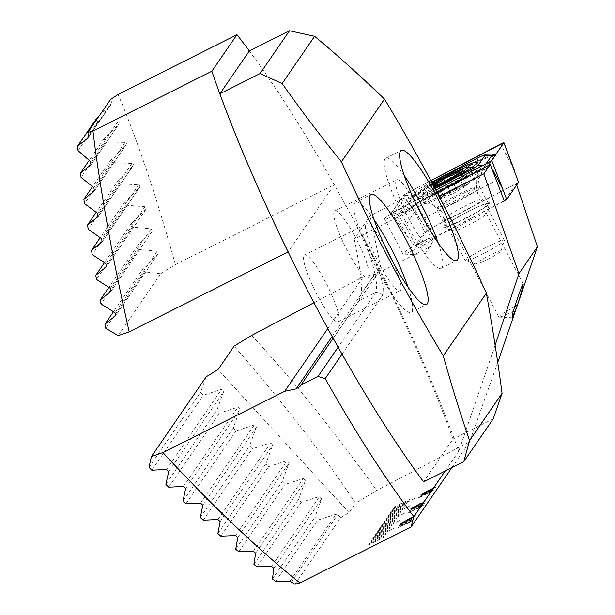 <?xml version="1.0" encoding="UTF-8"?>
<svg xmlns="http://www.w3.org/2000/svg" width="615" height="615" viewBox="0 0 615 615"><rect width="100%" height="100%" fill="white"/><g stroke="black" fill="none" stroke-linecap="round" stroke-linejoin="round"><path stroke-width="0.46" stroke-dasharray="3.08 2.31" d="M489.563 203.565A26.422 2.529 -27.7 0 0 489.732 203.242A26.422 2.529 -27.7 0 0 468.392 211.337A26.422 2.529 -27.7 0 0 443.108 226.935A26.422 2.529 -27.7 0 0 443.161 227.688A26.422 2.529 -27.7 0 0 466.539 218.002A26.422 2.529 -27.7 0 0 489.563 203.565M486.257 214.058A18.496 1.776 -27.7 0 0 486.38 213.828A18.496 1.776 -27.7 0 0 486.38 213.636A18.496 1.776 -27.7 0 0 470.652 219.901A18.496 1.776 -27.7 0 0 453.747 230.41A18.496 1.776 -27.7 0 0 453.624 230.833A18.496 1.776 -27.7 0 0 453.785 230.94A18.496 1.776 -27.7 0 0 470.144 224.16A18.496 1.776 -27.7 0 0 486.257 214.058M514.74 306.647A18.496 1.776 -27.7 0 0 498.98 316.571A18.496 1.776 -27.7 0 0 498.857 316.986A18.496 1.776 -27.7 0 0 499.203 317.125A18.496 1.776 -27.7 0 0 513.218 311.421M421.413 242.256A18.496 1.776 -27.7 0 0 402.925 253.934A18.496 1.776 -27.7 0 0 403.271 254.08A18.496 1.776 -27.7 0 0 417.178 248.422A18.496 1.776 -27.7 0 0 435.597 237.106A18.496 1.776 -27.7 0 0 435.674 236.744A18.496 1.776 -27.7 0 0 421.413 242.256M437.05 192.41L415.855 203.519A18.496 1.776 152.3 0 1 398.843 213.497A18.496 1.776 152.3 0 1 384.583 219.009A18.496 1.776 152.3 0 1 395.384 211.422L405.339 225.544L415.532 244.947A18.496 1.776 -27.7 0 1 421.252 241.949A18.496 1.776 -27.7 0 1 435.512 236.429A18.496 1.776 -27.7 0 1 434.767 237.521L504.346 201.036M394.43 506.975L409.921 499.18L394.353 506.814M393.423 508.436L408.906 500.648L393.346 508.282M392.416 509.904L415.563 498.065L392.332 509.75M391.409 511.373L406.815 503.431L391.325 511.219M390.402 512.841L405.885 505.053L390.317 512.687M389.395 514.309L404.878 506.522L389.31 514.155M388.388 515.777L403.786 507.829L388.303 515.624M387.373 517.246L410.605 505.561L387.296 517.084M386.366 518.706L401.849 510.919L386.289 518.553M385.359 520.175L400.765 512.234L385.274 520.021M384.352 521.643L399.758 513.702L384.267 521.489M383.345 523.111L398.743 515.17L383.26 522.958M382.338 524.58L405.477 512.741L382.253 524.426M381.323 526.048L396.813 518.26L381.246 525.894M380.316 527.516L395.806 519.729L380.239 527.363M379.309 528.985L394.792 521.189L379.232 528.823M378.302 530.445L393.708 522.504L378.217 530.291M377.295 531.913L400.442 520.075L377.21 531.76M376.288 533.382L391.77 525.594L376.203 533.228M375.281 534.85L390.763 527.063L375.196 534.696M374.266 536.318L389.756 528.531L374.189 536.165M373.259 537.787L388.749 529.999L373.182 537.633M372.252 539.255L395.476 527.57L372.175 539.094M371.045 541.015L386.651 532.774L370.96 540.862M370.038 542.484L385.643 534.243L369.953 542.322M369.031 543.944L384.713 535.865L368.946 543.791M368.224 545.121L383.706 537.333L368.139 544.967M418.385 497.735L421.798 496.543L422.251 496.067L420.183 496.812L426.418 493.261L423.896 495.067L428.348 493.276L434.098 489.794C433.806 489.463 431.561 490.386 427.348 492.546L418.385 497.735M425.957 493.299L423.85 494.798L428.263 493.122L434.021 489.64C433.729 489.309 431.476 490.232 427.264 492.392L418.3 497.581L421.713 496.39L422.174 495.913L420.099 496.659L426.041 493.453M425.08 502.924L409.598 510.711L421.406 505.015L418.654 506.845L420.491 505.922L425.003 502.763L409.598 510.711M401.649 523.503L416.293 515.716C415.855 515.462 413.457 516.462 409.09 518.722L400.526 523.442L401.649 523.503L407.799 520.598M413.449 519.852L397.966 527.639L409.774 521.943L407.022 523.772L413.365 519.698L397.966 527.639M294.962 584.25L340.649 517.761L349.051 512.61L355.493 503.239C322.937 454.031 282.493 401.657 234.146 346.114M451.817 467.692L469.614 441.801L376.734 490.501L355.493 503.239M399.043 525.887L402.779 524.603L400.834 524.972L404.316 522.842L406.446 522.296L411.028 519.567L412.934 518.899L410.151 520.867L414.671 517.722L404.562 522.473L399.043 525.887M404.24 522.688L412.849 518.745L410.067 520.713L414.633 517.861L404.478 522.32L398.958 525.733L402.702 524.449L400.757 524.818L404.316 522.842M423.527 505.176L408.045 512.964L419.853 507.275L417.108 509.097L423.451 505.023L408.045 512.964M411.735 508.836L426.372 501.041C425.941 500.787 423.535 501.794 419.176 504.046L410.612 508.774L411.735 508.836L417.877 505.93M421.037 495.29L435.681 487.495C435.243 487.241 432.845 488.249 428.478 490.501L419.914 495.229L421.037 495.29L427.187 492.384M342.048 354.14L382.937 294.623A52.798 9.394 63.3 0 0 364.949 240.058A352.28 62.699 63.3 0 0 362.296 234.984L439.11 196.346M445.183 471.029L458.721 451.325A352.28 62.699 63.3 0 0 364.949 240.058L362.296 234.984L354.202 239.05L370.092 215.927L404.801 197.73L414.625 212.037L424.588 231.763L516.262 183.693L516.708 184.977M333.13 338.235L358.799 300.881L375.842 292.302L338.127 347.198M313.957 302.718L363.319 276.835L374.912 274.236L379.286 271.253L380.454 265.642L370.092 215.927M327.795 328.533L363.319 276.835M340.649 517.761L337.758 514.609L335.982 514.209L317.624 520.182L314.903 517.207L321.707 498.611L319.646 496.366L301.289 502.332L298.567 499.365L305.371 480.769L303.31 478.524L284.953 484.489L282.231 481.522L289.035 462.926L286.974 460.673L268.617 466.647L265.895 463.672L272.699 445.076L270.646 442.831L252.281 448.796L249.559 445.829L256.363 427.233L254.31 424.98L235.945 430.954L233.231 427.979L240.035 409.382L237.974 407.138L219.617 413.111L216.895 410.136L223.699 391.54L221.638 389.295L203.281 395.26L200.559 392.293L206.24 376.757M349.051 512.61L218.064 369.515M251.643 335.39C300.22 387.781 343.554 444.122 376.734 490.501M497.75 362.473L469.614 441.801M358.799 300.881L361.436 293.324C361.674 280.325 359.26 262.236 354.202 239.05M495.129 345.23L458.721 451.325M516.262 183.693L504.661 200.582M395.384 211.422L404.801 197.73M414.625 212.037L405.339 225.544M424.588 231.763L415.532 244.947M415.855 203.519L424.581 218.117L496.589 180.356M424.581 218.117L434.767 237.521M148.991 467.339L200.559 392.293M151.79 470.198L203.281 395.26M275.597 581.344L317.624 520.182M272.46 578.976L314.903 517.207M256.97 566.838L301.289 502.332M253.91 564.362L298.567 499.365M238.743 551.747L284.953 484.489M235.737 549.187L282.231 481.522M220.839 536.18L268.617 466.647M217.887 533.543L265.895 463.672M203.219 520.205L252.281 448.796M200.313 517.507L249.559 445.829M185.853 503.862L235.945 430.954M182.978 501.11L233.231 427.979M168.71 487.188L219.617 413.111M165.881 484.382L216.895 410.136M382.937 294.623L375.842 292.302C378.386 285.206 374.65 267.856 364.634 240.242M397.882 527.486L397.705 528.016M397.628 527.862L409.774 521.943M409.69 521.789L407.022 523.772M406.946 523.619L408.852 522.85M408.775 522.696L413.28 520.09M407.714 520.444L416.209 515.555C415.778 515.309 413.372 516.308 409.013 518.56L409.09 518.722M409.013 518.56L400.526 523.442L401.572 523.35M414.425 516.462L402.318 522.55L408.76 518.937L414.425 516.462L413.172 517.538L402.395 522.704L414.425 516.462M407.968 512.81L407.791 513.341M407.707 513.187L419.853 507.275M419.776 507.121L417.108 509.097M417.024 508.943L418.938 508.175M418.853 508.021L423.366 505.422M409.513 510.55L409.336 511.088M409.259 510.927L421.406 505.015M421.321 504.861L418.654 506.845M418.577 506.683L420.491 505.922M420.406 505.768L424.919 503.162M417.8 505.768L426.295 500.887C425.857 500.633 423.458 501.632 419.092 503.893L419.176 504.046M419.092 503.893L410.612 508.774L411.65 508.674M424.504 501.786L412.396 507.875L424.504 501.786L418.146 505.545L412.481 508.028L424.504 501.786M428.417 492.8L425.718 493.784L429.339 491.593L432.276 490.478L428.494 492.953L425.795 493.937L432.353 490.632L428.494 492.953M427.102 492.231L435.597 487.341C435.166 487.088 432.76 488.095 428.401 490.347L428.478 490.501M428.401 490.347L419.914 495.229L420.96 495.137M433.813 488.241L421.705 494.329L428.148 490.716L433.813 488.241L432.56 489.325L421.782 494.483L433.813 488.241M456.215 188.674A6.073 0.584 -27.7 0 0 458.921 187.675A6.073 0.584 -27.7 0 0 463.187 185.499L467.285 183.708L466.424 184.431A6.073 0.584 -27.7 0 0 464.917 185.699A6.073 0.584 -27.7 0 0 466.793 185.192L467.869 184.9L464.048 187.268A6.073 0.584 -27.7 0 0 457.452 191.211L451.471 194.348A6.073 0.584 -27.7 0 0 444.499 197.523L442.062 198.768L440.401 199.314L441.263 198.591A6.073 0.584 -27.7 0 0 442.769 197.323A6.073 0.584 -27.7 0 0 440.894 197.83L439.817 198.122L443.638 195.755A6.073 0.584 -27.7 0 0 450.234 191.811L456.215 188.674L450.71 178.196M441.263 198.591L434.59 185.876L435.182 185.669L434.544 185.784L442.262 182.939L460.435 172.262M472.197 202.589A22.017 2.114 -27.7 0 0 443.723 219.455A22.017 2.114 -27.7 0 0 443.746 219.586A22.017 2.114 -27.7 0 0 454.277 216.119A22.017 2.114 -27.7 0 0 473.804 205.871A22.017 2.114 -27.7 0 0 482.729 199.114A22.017 2.114 -27.7 0 0 482.637 199.022A22.017 2.114 -27.7 0 0 472.197 202.589M475.872 257.255A22.017 2.114 -27.7 0 0 504.331 240.48A22.017 2.114 -27.7 0 0 504.331 240.25A22.017 2.114 -27.7 0 0 493.799 243.725A22.017 2.114 -27.7 0 0 474.273 253.972A22.017 2.114 -27.7 0 0 465.34 260.722A22.017 2.114 -27.7 0 0 465.524 260.852A22.017 2.114 -27.7 0 0 475.872 257.255M482.767 261.805A14.091 1.353 -27.7 0 0 500.979 251.066A14.091 1.353 -27.7 0 0 494.237 253.142A14.091 1.353 -27.7 0 0 481.245 259.999A14.091 1.353 -27.7 0 0 476.148 264.104A14.091 1.353 -27.7 0 0 482.767 261.805M436.427 191.657A30.827 2.952 -27.7 0 0 463.772 177.312A30.827 2.952 -27.7 0 0 476.264 167.857A30.827 2.952 -27.7 0 0 475.656 167.618A30.827 2.952 -27.7 0 0 461.519 172.715A30.827 2.952 -27.7 0 0 421.836 195.878A30.827 2.952 -27.7 0 0 421.682 196.516A30.827 2.952 -27.7 0 0 436.427 191.657M437.242 193.21A30.827 2.952 -27.7 0 0 477.117 169.579A30.827 2.952 -27.7 0 0 477.079 169.409A30.827 2.952 -27.7 0 0 462.334 174.268A30.827 2.952 -27.7 0 0 434.997 188.613A30.827 2.952 -27.7 0 0 422.497 198.068A30.827 2.952 -27.7 0 0 422.62 198.191A30.827 2.952 -27.7 0 0 437.242 193.21M432.975 184.7A17.612 1.691 -27.7 0 0 433.752 186.168M432.583 183.954A23.201 2.222 -27.7 0 0 426.518 188.605A23.201 2.222 -27.7 0 0 434.144 186.906M488.272 204.134A24.216 2.322 -27.7 0 0 488.425 203.58A24.216 2.322 -27.7 0 0 467.83 211.783A24.216 2.322 -27.7 0 0 445.691 225.551A24.216 2.322 -27.7 0 0 445.537 226.097A24.216 2.322 -27.7 0 0 466.132 217.895A24.216 2.322 -27.7 0 0 488.272 204.134M432.014 182.893A33.464 3.206 -27.7 0 0 418.169 192.695A33.464 3.206 -27.7 0 0 417.954 193.448A33.464 3.206 -27.7 0 0 434.651 187.859M431.615 182.14L424.273 185.991A8.81 0.846 -27.7 0 0 416.878 190.658L410.059 200.582A8.81 0.846 -27.7 0 0 410.051 200.598A8.81 0.846 -27.7 0 0 418.154 197.453L435.043 188.597M494.598 154.726L496.19 154.48L486.688 168.195L472.904 173.745L420.16 201.405L404.701 212.206C401.718 211.037 400.534 209.884 401.141 208.746L407.96 198.829L413.195 196.569L407.445 195.439L406.423 193.448L430.823 180.656L406.415 193.433L403.455 195.301L391.255 213.113L435.843 190.104M518.545 182.309L427.225 230.195L419.83 219.025L406.415 193.433M427.225 230.195L415.417 247.376L407.645 236.752L394.515 211.775M415.417 247.376L504.254 200.79M406.423 193.448L403.609 195.216L391.478 213.051L435.835 190.089M491.669 155.595L491.908 156.402L493.284 156.364L496.19 154.48L501.632 145.909M491.908 156.402L478.316 160.746L425.572 188.405L416.663 194.771L413.38 196.1L406.561 206.025L408.368 209.108L419.914 200.867L420.429 201.889L473.173 174.23L485.204 169.325L486.688 168.195L491.562 160.569M416.663 194.771L414.618 196.554L413.195 196.569L425.326 187.867L478.07 160.208L492.215 155.172M408.368 209.108L406.907 211.206L404.701 212.206L395.268 213.174L391.432 212.951M418.154 197.453L419.914 200.867L472.658 173.207L482.821 169.217L484.858 165.512L482.921 165.404M410.059 200.582L406.461 206.171L401.141 208.746M485.204 169.325L482.821 169.217M249.352 50.93A352.28 62.699 -116.7 0 1 334.306 184.661L175.398 264.596L160.661 273.752L118.118 335.667M334.306 184.661L288.12 251.881M160.661 273.752L144.487 271.822L143.518 268.048L158.163 253.78L157.125 251.289L138.583 249.298L137.576 245.577L152.228 231.302L151.159 228.849L132.456 227.089L131.41 223.422L146.078 209.131L144.979 206.717L126.098 205.218L125.014 201.605L139.705 187.275L102.374 241.61M102.536 241.295L139.405 187.629C140.305 186.007 140.028 185.1 138.583 184.9L119.495 183.708L118.364 180.164L133.101 165.766L98.354 216.342M98.515 216.019L132.794 166.127C133.67 164.459 133.394 163.559 131.948 163.444L112.599 162.614L111.423 159.147L126.229 144.648L94.595 190.681M94.756 190.366L125.921 145.009C126.775 143.295 126.482 142.419 125.037 142.38L105.38 141.996L104.143 138.613L119.041 123.976L91.151 164.574M91.312 164.251L118.741 124.338C119.564 122.577 119.256 121.724 117.811 121.77L97.762 121.97L96.447 118.703M99.138 116.051L111.469 103.881L88.076 137.921M88.245 137.599L111.177 104.219L111.73 102.528L110.523 99.484M175.398 264.596C164.52 225.951 154.919 194.509 146.608 170.263C136.084 139.305 126.567 114.052 118.057 94.502M144.487 271.822L105.719 328.241M143.518 268.048L113.498 311.736M97.762 121.97L78.051 150.652M104.143 138.613L89.19 160.384M105.38 141.996L81.057 177.404M111.423 159.147L92.558 186.606M112.599 162.614L84.463 203.565M118.364 180.164L96.248 212.36M119.495 183.708L88.206 229.241M125.014 201.605L100.207 237.713M126.098 205.218L92.227 254.518M131.41 223.422L104.419 262.713M132.456 227.089L96.493 279.425M137.576 245.577L108.855 287.374M138.583 249.298L100.998 303.995M415.34 202.45A37.43 6.665 63.3 0 0 396.706 179.811A37.43 6.665 63.3 0 0 409.236 219.486A37.43 6.665 63.3 0 0 430.346 246.684A37.43 6.665 63.3 0 0 423.274 218.225M355.87 238.166A37.43 6.665 63.3 0 0 334.768 210.968A37.43 6.665 63.3 0 0 347.306 250.636A37.43 6.665 63.3 0 0 368.408 277.842A37.43 6.665 63.3 0 0 355.87 238.166M404.278 175.575A61.646 10.97 63.3 0 0 385.82 158.178A61.646 10.97 63.3 0 0 406.469 223.522A61.646 10.97 63.3 0 0 441.224 268.325A61.646 10.97 63.3 0 0 438.257 243.133M385.098 246.469A37.43 6.665 63.3 0 0 366.463 223.829A37.43 6.665 63.3 0 0 378.994 263.504A37.43 6.665 63.3 0 0 400.096 290.703A37.43 6.665 63.3 0 0 393.031 262.251M325.627 282.185A37.43 6.665 63.3 0 0 304.525 254.987A37.43 6.665 63.3 0 0 317.056 294.662A37.43 6.665 63.3 0 0 338.158 321.86A37.43 6.665 63.3 0 0 325.627 282.185M374.035 219.593A61.646 10.97 63.3 0 0 355.578 202.197A61.646 10.97 63.3 0 0 376.219 267.54A61.646 10.97 63.3 0 0 410.981 312.343A61.646 10.97 63.3 0 0 408.014 287.151M249.313 50.945A352.28 62.699 -116.7 0 1 453.055 439.033L423.62 481.876M493.215 418.838L453.055 439.033M332.154 336.466L374.912 274.236M361.436 293.324L380.454 265.642M291.648 581.721L337.758 514.609M290.003 581.129L335.982 514.209M273.813 568.314L321.707 498.611M271.507 566.43L319.646 496.366M255.632 553.154L305.371 480.769M253.365 551.209L303.31 478.524M237.759 537.548L289.035 462.926M235.53 535.557L286.974 460.673M220.147 521.558L272.699 445.076M217.948 519.521L270.646 442.831M202.773 505.23L256.363 427.233M200.605 503.147L254.31 424.98M185.622 488.579L240.035 409.382M183.478 486.457L237.974 407.138M168.671 471.62L223.699 391.54M166.55 469.468L221.638 389.295M448.097 204.157A21.84 2.091 -27.7 0 0 476.356 187.414A21.84 2.091 -27.7 0 0 465.878 190.735A21.84 2.091 -27.7 0 0 446.06 201.174A21.84 2.091 -27.7 0 0 437.734 207.686A21.84 2.091 -27.7 0 0 448.097 204.157M444.499 197.523L437.78 184.723M457.452 191.211L450.734 178.404M464.048 187.268L457.329 174.468M451.471 194.348L444.753 181.548M440.894 197.83L434.167 185.023M443.638 195.755L437.78 184.6M450.234 191.811L444.73 181.333M463.187 185.499L457.329 174.337M466.424 184.431L459.705 171.631M466.793 185.192L460.12 172.484M479.685 187.775A24.216 2.322 -27.7 0 0 479.838 187.221A24.216 2.322 -27.7 0 0 459.244 195.424A24.216 2.322 -27.7 0 0 437.104 209.192A24.216 2.322 -27.7 0 0 436.95 209.738A24.216 2.322 -27.7 0 0 457.545 201.543A24.216 2.322 -27.7 0 0 479.685 187.775M424.634 202.566A32.311 3.098 -27.7 0 0 425.818 203.488A32.311 3.098 -27.7 0 0 454.477 191.019A32.311 3.098 -27.7 0 0 481.015 174.506A32.311 3.098 -27.7 0 0 481.445 173.991A32.311 3.098 -27.7 0 0 456.737 182.893A32.311 3.098 -27.7 0 0 424.634 202.566M481.691 172.023A33.464 3.206 -27.7 0 0 481.906 171.262A33.464 3.206 -27.7 0 0 453.447 182.594A33.464 3.206 -27.7 0 0 422.851 201.62A33.464 3.206 -27.7 0 0 422.643 202.373A33.464 3.206 -27.7 0 0 451.095 191.042A33.464 3.206 -27.7 0 0 481.691 172.023M419.83 219.025L403.455 195.301M514.079 169.602L500.664 144.01M491.439 167.449L489.971 164.659M391.255 213.113L407.645 236.752L391.278 213.028M407.445 195.439L403.609 195.216M391.478 213.051L395.268 213.174L394.507 211.76M489.509 163.751L488.756 162.345M425.326 187.867L424.273 185.991M407.96 198.829A6.165 6.035 34.5 0 0 413.28 196.247L413.28 196.247A6.165 6.035 34.5 0 0 413.38 196.1L416.878 190.658M478.316 160.746L477.017 158.332M490.27 162.791L484.858 165.512L486.065 163.751M472.658 173.207L471.674 171.293M406.561 206.025L412.211 197.315L414.618 196.562M497.089 152.866A6.165 6.035 34.5 0 1 496.989 153.012L496.989 153.012A6.165 6.035 34.5 0 1 495.967 154.157M486.665 168.226L496.274 153.712M406.915 211.206L420.429 201.889L420.16 201.405M111.73 102.528L88.352 136.553M117.811 121.77L90.52 161.491M125.037 142.38L93.918 187.66M131.948 163.444L97.639 213.374M138.583 184.9L101.629 238.689M144.979 206.717L105.857 263.658M145.77 209.484L106.787 266.218M151.159 228.849L110.308 288.304M151.92 231.663L111.269 290.826M157.125 251.289L114.974 312.643M157.863 254.141L115.951 315.126M486.38 213.828L489.732 203.242M512.218 317.778L499.203 317.125M523.242 283.853L486.38 213.636M435.597 237.106L424.442 255.133L403.271 254.08M402.925 253.934L384.583 219.009M300.381 386.089L379.286 271.253M498.857 316.986L453.624 230.833M453.785 230.94L443.161 227.688M477.117 169.579L476.356 187.414L477.817 193.94L482.637 199.022M422.62 198.191L437.734 207.686L442.277 212.598L443.723 219.455M504.331 240.25L482.729 199.114M500.979 251.066L504.331 240.48M471.697 167.495L475.656 167.618M477.079 169.409L476.264 167.857M422.497 198.068L421.682 196.516M426.518 188.605L421.836 195.878M476.148 264.104L465.524 260.852M465.34 260.722L443.746 219.586M440.401 199.314L433.521 186.214M442.769 197.323L436.396 185.177M439.817 198.122L432.937 185.015M467.285 183.708L460.412 170.609M464.917 185.699L458.544 173.561M467.869 184.9L460.996 171.808M488.425 203.58L479.838 187.221C478.385 181.171 478.093 178.196 478.962 178.304L481.599 173.799L481.906 171.262L477.217 162.337M417.954 193.448L422.643 202.373L425.818 203.488L430.085 203.942C429.47 203.857 433.237 204.042 436.95 209.738L445.537 226.097M410.051 200.598L406.538 206.056M493.284 156.364C489.179 156.871 484.282 158.493 478.585 161.23L424.811 189.451L415.855 195.908M146.078 209.131L106.633 266.533M152.22 231.302L111.107 291.141M158.163 253.78L115.797 315.441M334.768 210.968L396.706 179.811M385.82 158.178L401.303 150.383M304.525 254.987L366.463 223.829M355.578 202.197L371.06 194.409M410.981 312.343L426.464 304.556M338.158 321.86L400.096 290.703M441.224 268.325L456.707 260.537M368.408 277.842L430.346 246.684"/><path stroke-width="0.92" d="M512.426 317.586C511.972 317.609 512.234 315.557 513.218 311.421C517.976 296.53 521.236 287.397 522.988 284.007C523.772 283.692 521.927 290.78 517.446 305.263L512.218 317.771M517.446 305.263A18.496 1.776 -27.7 0 0 514.74 306.647M313.957 302.718L251.643 335.39L234.146 346.114L218.064 369.515L206.24 376.757L151.436 456.522L162.906 452.555C190.934 482.637 214.743 506.875 234.338 525.272C259.453 549.018 281.316 568.222 299.943 582.889L411.074 526.994L451.817 467.692M299.943 582.889L294.962 584.25L290.003 581.129L275.597 581.344L272.46 578.976L273.813 568.314L271.507 566.43L256.97 566.838L253.91 564.362L255.632 553.154L253.365 551.209L238.743 551.747L235.737 549.187L237.759 537.548L235.53 535.557L220.839 536.18L217.887 533.543L220.147 521.558L217.948 519.521L203.219 520.205L200.313 517.507L202.773 505.23L200.605 503.147L185.853 503.862L182.978 501.11L185.622 488.579L183.478 486.457L168.71 487.188L165.881 484.382L168.671 471.62L166.55 469.468L151.79 470.198L148.991 467.339L151.436 456.522M342.048 354.14L325.204 378.648A352.28 62.699 -116.7 0 0 413.849 516.638L445.183 471.029M338.127 347.198L318.024 376.465L325.204 378.648M318.024 376.465L300.973 385.036L333.13 338.235M162.906 452.555L284.66 391.309L296.13 388.888L300.381 386.089L300.973 385.036M413.849 516.638L411.074 526.994M284.66 391.309L327.795 328.533M516.708 184.977L537.402 246.769L497.75 362.473M439.11 196.346L483.844 173.845L518.914 273.675L537.402 246.769M518.914 273.675L495.129 345.23M504.661 200.582L504.346 201.036L490.263 164.505L437.05 192.41M483.844 173.845L490.263 164.505M460.312 172.346L458.406 173.307L460.404 170.609L452.409 175.275L449.496 175.875L443.515 179.011C442.8 180.449 440.601 181.756 436.911 182.947L433.022 184.784M434.144 186.906A23.201 2.222 -27.7 0 0 437.496 185.43A23.201 2.222 -27.7 0 0 459.482 173.784A23.201 2.222 -27.7 0 0 467.016 167.342A23.201 2.222 -27.7 0 0 456.384 171.178A23.201 2.222 -27.7 0 0 432.583 183.954M433.198 185.115L436.258 184.915L434.59 185.876M433.752 186.168A17.612 1.691 -27.7 0 0 434.305 185.976A17.612 1.691 -27.7 0 0 439.771 183.716A17.612 1.691 -27.7 0 0 460.435 172.262A17.612 1.691 -27.7 0 0 454.108 172.892A17.612 1.691 -27.7 0 0 432.975 184.7M434.651 187.859A33.464 3.206 -27.7 0 0 477.009 163.098A33.464 3.206 -27.7 0 0 477.217 162.337A33.464 3.206 -27.7 0 0 432.014 182.893M435.043 188.597L470.905 169.794A8.81 0.846 -27.7 0 0 478.293 165.135L485.112 155.211A8.81 0.846 -27.7 0 0 484.989 154.942A8.81 0.846 -27.7 0 0 477.017 158.332L431.615 182.14M500.664 144.01L430.815 180.641L503.923 142.688L491.716 160.492L488.756 162.36L491.562 160.569L503.747 142.841L500.664 144.025L501.632 145.909M504.254 200.79L506.745 199.483L518.545 182.309L503.9 142.765M506.745 199.483L491.716 160.492M435.843 190.104L488.756 162.36L435.835 190.089M492.215 155.172L494.598 154.726M486.065 163.751L492.092 155.172L484.989 154.942M288.12 251.881L129.188 331.846L118.118 335.667L105.719 328.241L104.919 324.228L115.574 315.687L114.974 312.643L100.998 303.995L100.23 299.928L110.885 291.387L110.308 288.304L96.493 279.425L95.771 275.297L106.403 266.779L105.857 263.658L92.227 254.518L91.535 250.336L102.144 241.856L101.629 238.689L88.206 229.241L87.561 224.998L98.123 216.58L97.639 213.374L84.463 203.565L83.871 199.245L94.372 190.927L93.918 187.66L81.057 177.404L80.527 172.992L90.928 164.812L90.52 161.491L78.051 150.652L77.598 146.132L87.86 138.16L88.352 136.553L87.914 132.379L92.965 131.033L211.852 71.232A352.28 62.699 63.3 0 0 288.097 251.919M211.852 71.232L236.952 34.701L118.057 94.502L110.523 99.484L87.914 132.379M77.598 146.132L96.447 118.703L99.138 116.051M92.965 131.033C96.232 158.201 101.144 190.158 107.702 226.897C112.791 255.825 119.956 290.803 129.188 331.846M236.952 34.701A352.28 62.699 -116.7 0 1 249.352 50.93M113.498 311.736L104.919 324.228M89.19 160.384L80.527 172.992M92.558 186.606L83.871 199.245M96.248 212.36L87.561 224.998M100.207 237.713L91.535 250.336M104.419 262.713L95.771 275.297M108.855 287.374L100.23 299.928M423.274 218.225A37.43 6.665 63.3 0 0 417.808 207.017A37.43 6.665 63.3 0 0 415.34 202.45M436.066 195.186A61.646 10.97 63.3 0 0 401.303 150.383A61.646 10.97 63.3 0 0 421.952 215.734A61.646 10.97 63.3 0 0 456.707 260.537A61.646 10.97 63.3 0 0 436.066 195.186M438.257 243.133A61.646 10.97 63.3 0 0 420.583 202.981A61.646 10.97 63.3 0 0 404.278 175.575M393.031 262.251A37.43 6.665 63.3 0 0 387.565 251.035A37.43 6.665 63.3 0 0 385.098 246.469M405.823 239.212A61.646 10.97 63.3 0 0 371.06 194.409A61.646 10.97 63.3 0 0 391.709 259.753A61.646 10.97 63.3 0 0 426.464 304.556A61.646 10.97 63.3 0 0 405.823 239.212M408.014 287.151A61.646 10.97 63.3 0 0 390.333 246.999A61.646 10.97 63.3 0 0 374.035 219.593M289.465 30.75L314.611 36.285C336.836 54.72 360.129 75.653 384.498 99.092A352.28 62.699 -116.7 0 1 486.373 293.132C492.638 328.056 497.873 361.451 502.063 393.323L493.215 418.838L463.772 461.68L423.62 481.876A352.28 62.699 -116.7 0 1 219.87 93.795L249.313 50.945L289.465 30.75L260.03 73.592L219.87 93.795M314.611 36.285L282.147 83.532L260.03 73.592M384.498 99.092L341.402 161.806C319.539 134.731 299.782 108.64 282.147 83.532M486.373 293.132L443.277 355.847A352.28 62.699 -116.7 0 1 341.402 161.806M502.063 393.323L469.599 440.571C460.82 415.371 452.048 387.127 443.277 355.847M463.772 461.68L469.599 440.571M296.13 388.888L332.154 336.466M450.71 178.196L449.496 175.875M437.78 184.6L436.911 182.947M444.73 181.333L443.515 179.011M457.329 174.337L456.468 172.7M501.894 187.337L491.439 167.449M489.971 164.659L488.756 162.36M495.967 154.157A6.165 6.035 34.5 0 1 491.669 155.595L485.112 155.211M482.921 165.404L478.293 165.135M471.674 171.293L470.905 169.794M467.016 167.342L471.697 167.495M514.079 169.602L503.923 142.688M496.274 153.712L492.092 155.172"/></g></svg>
